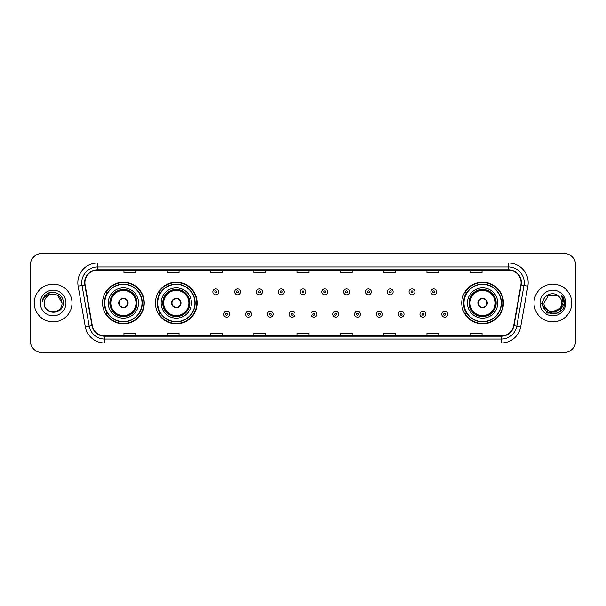 <?xml version="1.0" encoding="UTF-8"?>
<svg xmlns="http://www.w3.org/2000/svg" width="606" height="606" viewBox="0 0 606 606"><rect width="100%" height="100%" fill="white"/><g stroke="black" fill="none" stroke-linecap="round" stroke-linejoin="round"><path stroke-width="0.91" d="M461.742 303A20.854 20.854 0 0 0 482.596 323.854A20.854 20.854 0 0 0 503.45 303A20.854 20.854 0 0 0 482.596 282.146A20.854 20.854 0 0 0 461.742 303M155.431 303A20.854 20.854 0 0 0 176.293 323.854A20.854 20.854 0 0 0 197.147 303A20.854 20.854 0 0 0 176.293 282.146A20.854 20.854 0 0 0 155.431 303M102.55 303A20.854 20.854 0 0 0 123.404 323.854A20.854 20.854 0 0 0 144.258 303A20.854 20.854 0 0 0 123.404 282.146A20.854 20.854 0 0 0 102.55 303M107.55 313.628A19.081 19.081 0 0 1 107.55 292.372M160.439 313.628A19.081 19.081 0 0 1 160.439 292.372M466.741 313.628A19.081 19.081 0 0 1 466.741 292.372M30.3 265.223L30.3 340.777A11.802 11.802 0 0 0 42.102 352.578L563.898 352.578A11.802 11.802 0 0 0 575.7 340.777L575.7 265.223A11.802 11.802 0 0 0 563.898 253.422L42.102 253.422A11.802 11.802 0 0 0 30.3 265.223L30.3 340.777M34.231 303A18.892 18.892 0 0 0 53.123 321.892A18.892 18.892 0 0 0 72.008 303A18.892 18.892 0 0 0 53.123 284.108A18.892 18.892 0 0 0 34.231 303A18.892 18.892 0 0 0 53.123 321.892A18.892 18.892 0 0 0 72.008 303A18.892 18.892 0 0 0 53.123 284.108A18.892 18.892 0 0 0 34.231 303M533.992 303A18.892 18.892 0 0 0 552.877 321.892A18.892 18.892 0 0 0 571.769 303A18.892 18.892 0 0 0 552.877 284.108A18.892 18.892 0 0 0 533.992 303A18.892 18.892 0 0 0 552.877 321.892A18.892 18.892 0 0 0 571.769 303A18.892 18.892 0 0 0 552.877 284.108A18.892 18.892 0 0 0 533.992 303M84.916 282.691A12.59 12.59 0 0 1 97.513 270.102L508.487 270.102A12.59 12.59 0 0 1 520.887 284.881L513.729 325.49A12.59 12.59 0 0 1 501.329 335.898L104.671 335.898A12.59 12.59 0 0 1 92.271 325.49L85.113 284.881A12.59 12.59 0 0 1 84.916 282.691M84.605 282.691A12.908 12.908 0 0 0 84.802 284.934L91.96 325.543A12.908 12.908 0 0 0 104.671 336.209L501.329 336.209A12.908 12.908 0 0 0 514.039 325.543L521.198 284.934A12.908 12.908 0 0 0 508.487 269.791L97.513 269.791A12.908 12.908 0 0 0 84.605 282.691M78.136 286.115A19.672 19.672 0 0 1 97.513 263.019L508.487 263.019A19.672 19.672 0 0 1 527.864 286.115L520.705 326.725A19.672 19.672 0 0 1 501.329 342.981L104.671 342.981A19.672 19.672 0 0 1 85.294 326.725L78.136 286.115L82.007 285.426A15.741 15.741 0 0 1 97.513 266.958L508.487 266.958A15.741 15.741 0 0 1 523.993 285.426L516.827 326.036A15.741 15.741 0 0 1 501.329 339.042L104.671 339.042A15.741 15.741 0 0 1 89.173 326.036L82.007 285.426A15.741 15.741 0 0 1 81.772 282.691M563.898 253.422L42.102 253.422M42.102 352.578L563.898 352.578M575.7 340.777L575.7 265.223M514.039 325.543L516.827 326.036L523.993 285.426L527.864 286.115M297.099 270.102L297.099 272.768L308.901 272.768L308.901 270.102M253.808 270.102L253.808 272.768L265.617 272.768L265.617 270.102M210.524 270.102L210.524 272.768L222.334 272.768L222.334 270.102M167.241 270.102L167.241 272.768L179.043 272.768L179.043 270.102M123.957 270.102L123.957 272.768L135.759 272.768L135.759 270.102M340.383 270.102L340.383 272.768L352.192 272.768L352.192 270.102M383.666 270.102L383.666 272.768L395.476 272.768L395.476 270.102M426.957 270.102L426.957 272.768L438.759 272.768L438.759 270.102M470.241 270.102L470.241 272.768L482.043 272.768L482.043 270.102M308.901 335.898L308.901 333.232L297.099 333.232L297.099 335.898M265.617 335.898L265.617 333.232L253.808 333.232L253.808 335.898M222.334 335.898L222.334 333.232L210.524 333.232L210.524 335.898M179.043 335.898L179.043 333.232L167.241 333.232L167.241 335.898M135.759 335.898L135.759 333.232L123.957 333.232L123.957 335.898M352.192 335.898L352.192 333.232L340.383 333.232L340.383 335.898M395.476 335.898L395.476 333.232L383.666 333.232L383.666 335.898M438.759 335.898L438.759 333.232L426.957 333.232L426.957 335.898M482.043 335.898L482.043 333.232L470.241 333.232L470.241 335.898M62.017 303C62.562 314.476 43.685 314.476 44.23 303C43.397 315.431 63.668 315.143 63.266 303C63.956 294.493 52.904 288.979 46.359 294.289C44.049 296.145 42.662 298.523 42.208 301.44C44.041 296.22 47.677 293.781 53.123 294.107L57.57 295.296L62.017 303C62.562 314.476 43.685 314.476 44.23 303C43.685 314.476 62.562 314.476 62.017 303C62.562 314.476 43.685 314.476 44.23 303C43.685 314.476 62.562 314.476 62.017 303L57.57 295.296L53.123 294.107L57.57 295.296L62.017 303C61.494 297.599 58.524 294.63 53.123 294.107A8.893 8.893 0 0 0 44.23 303M40.291 303A12.832 12.832 0 0 0 53.123 315.832A12.832 12.832 0 0 0 65.956 303A12.832 12.832 0 0 0 53.123 290.168A12.832 12.832 0 0 0 40.291 303M46.359 294.296L51.722 292.062M108.254 303A15.15 15.15 0 0 1 123.404 287.85A15.15 15.15 0 0 1 138.554 303A15.15 15.15 0 0 1 123.404 318.15A15.15 15.15 0 0 1 108.254 303A15.15 15.15 0 0 0 123.404 318.15A15.15 15.15 0 0 0 138.554 303M107.785 292.372A18.892 18.892 0 0 0 107.785 313.628M142.016 303A18.612 18.612 0 0 0 123.404 284.388A18.612 18.612 0 0 0 104.793 303A18.612 18.612 0 0 0 123.404 321.612A18.612 18.612 0 0 0 142.016 303M110.027 303A13.377 13.377 0 0 0 123.404 316.377A13.377 13.377 0 0 0 136.782 303A13.377 13.377 0 0 0 123.404 289.623A13.377 13.377 0 0 0 110.027 303M110.815 303A12.59 12.59 0 0 1 123.404 290.41A12.59 12.59 0 0 1 135.994 303A12.59 12.59 0 0 1 123.404 315.59A12.59 12.59 0 0 1 110.815 303M118.685 303A4.719 4.719 0 0 0 123.404 307.719A4.719 4.719 0 0 0 128.124 303A4.719 4.719 0 0 0 123.404 298.281A4.719 4.719 0 0 0 118.685 303M110.421 303A12.984 12.984 0 0 1 123.404 290.016A12.984 12.984 0 0 1 136.388 303A12.984 12.984 0 0 1 123.404 315.984A12.984 12.984 0 0 1 110.421 303M143.864 303A20.46 20.46 0 0 1 105.914 313.628L107.815 313.628A18.869 18.869 0 0 0 142.274 303.045A18.869 18.869 0 0 0 107.815 292.372L105.914 292.372A20.46 20.46 0 0 1 143.864 303M118.829 301.818L118.996 301.818A4.568 4.568 0 0 1 127.813 301.818L127.571 301.818A4.325 4.325 0 0 1 123.404 307.325A4.325 4.325 0 0 1 119.238 301.818A4.325 4.325 0 0 1 127.571 301.818L127.972 301.818M127.972 304.182L127.813 304.182A4.568 4.568 0 0 1 118.996 304.182L118.829 304.182M561.77 303C562.315 314.476 543.438 314.476 543.983 303L548.43 295.296L557.323 295.296L558.702 296.281C553.248 290.554 542.734 295.274 542.832 303C541.832 316.733 564.095 317.089 564.459 303.667L564.474 303C564.444 300.084 563.474 297.523 561.565 295.311L563.095 303L559.694 308.712A8.893 8.893 0 0 0 561.77 303C562.315 314.476 543.438 314.476 543.983 303C543.438 314.476 562.315 314.476 561.77 303A8.893 8.893 0 0 0 558.702 296.281M559.694 308.712C554.975 315.097 543.521 311.014 543.983 303M560.262 308.242L550.983 312.446L543.112 305.886M540.044 303A12.832 12.832 0 0 0 552.877 315.832A12.832 12.832 0 0 0 565.709 303A12.832 12.832 0 0 0 552.877 290.168A12.832 12.832 0 0 0 540.044 303M561.565 295.311L564.474 303.341L563.928 299.485L564.474 303M541.279 303L547.074 313.044L558.679 313.044L564.474 303L561.648 295.41L564.474 303.333L561.739 295.508M561.648 295.41L564.474 303.341M161.143 303A15.15 15.15 0 0 1 176.293 287.85A15.15 15.15 0 0 1 191.443 303A15.15 15.15 0 0 1 176.293 318.15A15.15 15.15 0 0 1 161.143 303A15.15 15.15 0 0 0 176.293 318.15A15.15 15.15 0 0 0 191.443 303M160.673 292.372A18.892 18.892 0 0 0 160.673 313.628M194.905 303A18.612 18.612 0 0 0 176.293 284.388A18.612 18.612 0 0 0 157.681 303A18.612 18.612 0 0 0 176.293 321.612A18.612 18.612 0 0 0 194.905 303M162.908 303A13.377 13.377 0 0 0 176.293 316.377A13.377 13.377 0 0 0 189.67 303A13.377 13.377 0 0 0 176.293 289.623A13.377 13.377 0 0 0 162.908 303M163.696 303A12.59 12.59 0 0 1 176.293 290.41A12.59 12.59 0 0 1 188.883 303A12.59 12.59 0 0 1 176.293 315.59A12.59 12.59 0 0 1 163.696 303M171.566 303A4.719 4.719 0 0 0 176.293 307.719A4.719 4.719 0 0 0 181.012 303A4.719 4.719 0 0 0 176.293 298.281A4.719 4.719 0 0 0 171.566 303M163.302 303A12.984 12.984 0 0 1 176.293 290.016A12.984 12.984 0 0 1 189.277 303A12.984 12.984 0 0 1 176.293 315.984A12.984 12.984 0 0 1 163.302 303M196.753 303A20.46 20.46 0 0 1 158.802 313.628L160.696 313.628A18.869 18.869 0 0 0 195.155 303.045A18.869 18.869 0 0 0 160.696 292.372L158.802 292.372A20.46 20.46 0 0 1 196.753 303M171.718 301.818L171.877 301.818A4.568 4.568 0 0 1 180.702 301.818L180.452 301.818A4.325 4.325 0 0 1 176.293 307.325A4.325 4.325 0 0 1 172.127 301.818A4.325 4.325 0 0 1 180.452 301.818L180.861 301.818M180.861 304.182L180.702 304.182A4.568 4.568 0 0 1 171.877 304.182L171.718 304.182M467.446 303A15.15 15.15 0 0 1 482.596 287.85A15.15 15.15 0 0 1 497.746 303A15.15 15.15 0 0 1 482.596 318.15A15.15 15.15 0 0 1 467.446 303A15.15 15.15 0 0 0 482.596 318.15A15.15 15.15 0 0 0 497.746 303M466.976 292.372A18.892 18.892 0 0 0 466.976 313.628M501.207 303A18.612 18.612 0 0 0 482.596 284.388A18.612 18.612 0 0 0 463.984 303A18.612 18.612 0 0 0 482.596 321.612A18.612 18.612 0 0 0 501.207 303M469.218 303A13.377 13.377 0 0 0 482.596 316.377A13.377 13.377 0 0 0 495.973 303A13.377 13.377 0 0 0 482.596 289.623A13.377 13.377 0 0 0 469.218 303M470.006 303A12.59 12.59 0 0 1 482.596 290.41A12.59 12.59 0 0 1 495.185 303A12.59 12.59 0 0 1 482.596 315.59A12.59 12.59 0 0 1 470.006 303M477.876 303A4.719 4.719 0 0 0 482.596 307.719A4.719 4.719 0 0 0 487.315 303A4.719 4.719 0 0 0 482.596 298.281A4.719 4.719 0 0 0 477.876 303M469.612 303A12.984 12.984 0 0 1 482.596 290.016A12.984 12.984 0 0 1 495.579 303A12.984 12.984 0 0 1 482.596 315.984A12.984 12.984 0 0 1 469.612 303M503.056 303A20.46 20.46 0 0 1 465.105 313.628L467.006 313.628A18.869 18.869 0 0 0 501.465 303.045A18.869 18.869 0 0 0 467.006 292.372L465.105 292.372A20.46 20.46 0 0 1 503.056 303M478.028 301.818L478.187 301.818A4.568 4.568 0 0 1 487.004 301.818L486.762 301.818A4.325 4.325 0 0 1 482.596 307.325A4.325 4.325 0 0 1 478.429 301.818A4.325 4.325 0 0 1 486.762 301.818L487.171 301.818M487.171 304.182L486.762 304.182A4.325 4.325 0 0 1 478.429 304.182L478.028 304.182M486.762 304.182L487.004 304.182A4.568 4.568 0 0 1 478.187 304.182L478.429 304.182M218.751 291.865A2.954 2.954 0 0 1 215.797 294.811A2.954 2.954 0 0 1 212.85 291.865A2.954 2.954 0 0 1 215.797 288.91A2.954 2.954 0 0 1 218.751 291.865A2.954 2.954 0 0 0 215.797 288.91A2.954 2.954 0 0 0 212.85 291.865M240.552 291.865A2.954 2.954 0 0 1 237.597 294.811A2.954 2.954 0 0 1 234.651 291.865A2.954 2.954 0 0 1 237.597 288.91A2.954 2.954 0 0 1 240.552 291.865A2.954 2.954 0 0 0 237.597 288.91A2.954 2.954 0 0 0 234.651 291.865M262.353 291.865A2.954 2.954 0 0 1 259.398 294.811A2.954 2.954 0 0 1 256.452 291.865A2.954 2.954 0 0 1 259.398 288.91A2.954 2.954 0 0 1 262.353 291.865A2.954 2.954 0 0 0 259.398 288.91A2.954 2.954 0 0 0 256.452 291.865M284.153 291.865A2.954 2.954 0 0 1 281.199 294.811A2.954 2.954 0 0 1 278.245 291.865A2.954 2.954 0 0 1 281.199 288.91A2.954 2.954 0 0 1 284.153 291.865A2.954 2.954 0 0 0 281.199 288.91A2.954 2.954 0 0 0 278.245 291.865M305.954 291.865A2.954 2.954 0 0 1 303 294.811A2.954 2.954 0 0 1 300.046 291.865A2.954 2.954 0 0 1 303 288.91A2.954 2.954 0 0 1 305.954 291.865A2.954 2.954 0 0 0 303 288.91A2.954 2.954 0 0 0 300.046 291.865M327.755 291.865A2.954 2.954 0 0 1 324.801 294.811A2.954 2.954 0 0 1 321.847 291.865A2.954 2.954 0 0 1 324.801 288.91A2.954 2.954 0 0 1 327.755 291.865A2.954 2.954 0 0 0 324.801 288.91A2.954 2.954 0 0 0 321.847 291.865M349.548 291.865A2.954 2.954 0 0 1 346.602 294.811A2.954 2.954 0 0 1 343.647 291.865A2.954 2.954 0 0 1 346.602 288.91A2.954 2.954 0 0 1 349.548 291.865A2.954 2.954 0 0 0 346.602 288.91A2.954 2.954 0 0 0 343.647 291.865M371.349 291.865A2.954 2.954 0 0 1 368.403 294.811A2.954 2.954 0 0 1 365.448 291.865A2.954 2.954 0 0 1 368.403 288.91A2.954 2.954 0 0 1 371.349 291.865A2.954 2.954 0 0 0 368.403 288.91A2.954 2.954 0 0 0 365.448 291.865M393.15 291.865A2.954 2.954 0 0 1 390.203 294.811A2.954 2.954 0 0 1 387.249 291.865A2.954 2.954 0 0 1 390.203 288.91A2.954 2.954 0 0 1 393.15 291.865A2.954 2.954 0 0 0 390.203 288.91A2.954 2.954 0 0 0 387.249 291.865M414.951 291.865A2.954 2.954 0 0 1 412.004 294.811A2.954 2.954 0 0 1 409.05 291.865A2.954 2.954 0 0 1 412.004 288.91A2.954 2.954 0 0 1 414.951 291.865A2.954 2.954 0 0 0 412.004 288.91A2.954 2.954 0 0 0 409.05 291.865M436.752 291.865A2.954 2.954 0 0 1 433.805 294.811A2.954 2.954 0 0 1 430.851 291.865A2.954 2.954 0 0 1 433.805 288.91A2.954 2.954 0 0 1 436.752 291.865A2.954 2.954 0 0 0 433.805 288.91A2.954 2.954 0 0 0 430.851 291.865M223.75 314.219A2.954 2.954 0 0 1 226.697 311.264A2.954 2.954 0 0 1 229.651 314.219A2.954 2.954 0 0 1 226.697 317.165A2.954 2.954 0 0 1 223.75 314.219A2.954 2.954 0 0 0 226.697 317.165A2.954 2.954 0 0 0 229.651 314.219M245.551 314.219A2.954 2.954 0 0 1 248.498 311.264A2.954 2.954 0 0 1 251.452 314.219A2.954 2.954 0 0 1 248.498 317.165A2.954 2.954 0 0 1 245.551 314.219A2.954 2.954 0 0 0 248.498 317.165A2.954 2.954 0 0 0 251.452 314.219M267.352 314.219A2.954 2.954 0 0 1 270.299 311.264A2.954 2.954 0 0 1 273.253 314.219A2.954 2.954 0 0 1 270.299 317.165A2.954 2.954 0 0 1 267.352 314.219A2.954 2.954 0 0 0 270.299 317.165A2.954 2.954 0 0 0 273.253 314.219M289.145 314.219A2.954 2.954 0 0 1 292.1 311.264A2.954 2.954 0 0 1 295.054 314.219A2.954 2.954 0 0 1 292.1 317.165A2.954 2.954 0 0 1 289.145 314.219A2.954 2.954 0 0 0 292.1 317.165A2.954 2.954 0 0 0 295.054 314.219M310.946 314.219A2.954 2.954 0 0 1 313.9 311.264A2.954 2.954 0 0 1 316.855 314.219A2.954 2.954 0 0 1 313.9 317.165A2.954 2.954 0 0 1 310.946 314.219A2.954 2.954 0 0 0 313.9 317.165A2.954 2.954 0 0 0 316.855 314.219M332.747 314.219A2.954 2.954 0 0 1 335.701 311.264A2.954 2.954 0 0 1 338.648 314.219A2.954 2.954 0 0 1 335.701 317.165A2.954 2.954 0 0 1 332.747 314.219A2.954 2.954 0 0 0 335.701 317.165A2.954 2.954 0 0 0 338.648 314.219M354.548 314.219A2.954 2.954 0 0 1 357.502 311.264A2.954 2.954 0 0 1 360.449 314.219A2.954 2.954 0 0 1 357.502 317.165A2.954 2.954 0 0 1 354.548 314.219A2.954 2.954 0 0 0 357.502 317.165A2.954 2.954 0 0 0 360.449 314.219M376.349 314.219A2.954 2.954 0 0 1 379.303 311.264A2.954 2.954 0 0 1 382.25 314.219A2.954 2.954 0 0 1 379.303 317.165A2.954 2.954 0 0 1 376.349 314.219A2.954 2.954 0 0 0 379.303 317.165A2.954 2.954 0 0 0 382.25 314.219M398.15 314.219A2.954 2.954 0 0 1 401.104 311.264A2.954 2.954 0 0 1 404.05 314.219A2.954 2.954 0 0 1 401.104 317.165A2.954 2.954 0 0 1 398.15 314.219A2.954 2.954 0 0 0 401.104 317.165A2.954 2.954 0 0 0 404.05 314.219M419.95 314.219A2.954 2.954 0 0 1 422.905 311.264A2.954 2.954 0 0 1 425.851 314.219A2.954 2.954 0 0 1 422.905 317.165A2.954 2.954 0 0 1 419.95 314.219A2.954 2.954 0 0 0 422.905 317.165A2.954 2.954 0 0 0 425.851 314.219M441.751 314.219A2.954 2.954 0 0 1 444.698 311.264A2.954 2.954 0 0 1 447.652 314.219A2.954 2.954 0 0 1 444.698 317.165A2.954 2.954 0 0 1 441.751 314.219A2.954 2.954 0 0 0 444.698 317.165A2.954 2.954 0 0 0 447.652 314.219M508.487 263.019L508.487 269.791M82.007 285.426L84.802 284.934M104.671 342.981L104.671 336.209M501.329 336.209L501.329 342.981M85.294 326.725L91.96 325.543M521.198 284.934L523.993 285.426M97.513 263.019L97.513 269.791M516.827 326.036L520.705 326.725M136.979 303A13.574 13.574 0 0 0 123.404 289.426A13.574 13.574 0 0 0 109.83 303A13.574 13.574 0 0 0 123.404 316.574A13.574 13.574 0 0 0 136.979 303M189.867 303A13.574 13.574 0 0 0 176.293 289.426A13.574 13.574 0 0 0 162.719 303A13.574 13.574 0 0 0 176.293 316.574A13.574 13.574 0 0 0 189.867 303M496.17 303A13.574 13.574 0 0 0 482.596 289.426A13.574 13.574 0 0 0 469.021 303A13.574 13.574 0 0 0 482.596 316.574A13.574 13.574 0 0 0 496.17 303M214.812 291.865A0.985 0.985 0 0 0 215.797 292.849A0.985 0.985 0 0 0 216.781 291.865A0.985 0.985 0 0 0 215.797 290.88A0.985 0.985 0 0 0 214.812 291.865M236.613 291.865A0.985 0.985 0 0 0 237.597 292.849A0.985 0.985 0 0 0 238.582 291.865A0.985 0.985 0 0 0 237.597 290.88A0.985 0.985 0 0 0 236.613 291.865M258.414 291.865A0.985 0.985 0 0 0 259.398 292.849A0.985 0.985 0 0 0 260.383 291.865A0.985 0.985 0 0 0 259.398 290.88A0.985 0.985 0 0 0 258.414 291.865M280.214 291.865A0.985 0.985 0 0 0 281.199 292.849A0.985 0.985 0 0 0 282.184 291.865A0.985 0.985 0 0 0 281.199 290.88A0.985 0.985 0 0 0 280.214 291.865M302.015 291.865A0.985 0.985 0 0 0 303 292.849A0.985 0.985 0 0 0 303.985 291.865A0.985 0.985 0 0 0 303 290.88A0.985 0.985 0 0 0 302.015 291.865M323.816 291.865A0.985 0.985 0 0 0 324.801 292.849A0.985 0.985 0 0 0 325.786 291.865A0.985 0.985 0 0 0 324.801 290.88A0.985 0.985 0 0 0 323.816 291.865M345.617 291.865A0.985 0.985 0 0 0 346.602 292.849A0.985 0.985 0 0 0 347.586 291.865A0.985 0.985 0 0 0 346.602 290.88A0.985 0.985 0 0 0 345.617 291.865M367.418 291.865A0.985 0.985 0 0 0 368.403 292.849A0.985 0.985 0 0 0 369.387 291.865A0.985 0.985 0 0 0 368.403 290.88A0.985 0.985 0 0 0 367.418 291.865M389.219 291.865A0.985 0.985 0 0 0 390.203 292.849A0.985 0.985 0 0 0 391.188 291.865A0.985 0.985 0 0 0 390.203 290.88A0.985 0.985 0 0 0 389.219 291.865M411.019 291.865A0.985 0.985 0 0 0 412.004 292.849A0.985 0.985 0 0 0 412.981 291.865A0.985 0.985 0 0 0 412.004 290.88A0.985 0.985 0 0 0 411.019 291.865M432.82 291.865A0.985 0.985 0 0 0 433.805 292.849A0.985 0.985 0 0 0 434.782 291.865A0.985 0.985 0 0 0 433.805 290.88A0.985 0.985 0 0 0 432.82 291.865M227.682 314.219A0.985 0.985 0 0 0 226.697 313.234A0.985 0.985 0 0 0 225.712 314.219A0.985 0.985 0 0 0 226.697 315.196A0.985 0.985 0 0 0 227.682 314.219M249.483 314.219A0.985 0.985 0 0 0 248.498 313.234A0.985 0.985 0 0 0 247.513 314.219A0.985 0.985 0 0 0 248.498 315.196A0.985 0.985 0 0 0 249.483 314.219M271.283 314.219A0.985 0.985 0 0 0 270.299 313.234A0.985 0.985 0 0 0 269.314 314.219A0.985 0.985 0 0 0 270.299 315.196A0.985 0.985 0 0 0 271.283 314.219M293.084 314.219A0.985 0.985 0 0 0 292.1 313.234A0.985 0.985 0 0 0 291.115 314.219A0.985 0.985 0 0 0 292.1 315.196A0.985 0.985 0 0 0 293.084 314.219M314.885 314.219A0.985 0.985 0 0 0 313.9 313.234A0.985 0.985 0 0 0 312.916 314.219A0.985 0.985 0 0 0 313.9 315.196A0.985 0.985 0 0 0 314.885 314.219M336.686 314.219A0.985 0.985 0 0 0 335.701 313.234A0.985 0.985 0 0 0 334.717 314.219A0.985 0.985 0 0 0 335.701 315.196A0.985 0.985 0 0 0 336.686 314.219M358.487 314.219A0.985 0.985 0 0 0 357.502 313.234A0.985 0.985 0 0 0 356.517 314.219A0.985 0.985 0 0 0 357.502 315.196A0.985 0.985 0 0 0 358.487 314.219M380.288 314.219A0.985 0.985 0 0 0 379.303 313.234A0.985 0.985 0 0 0 378.318 314.219A0.985 0.985 0 0 0 379.303 315.196A0.985 0.985 0 0 0 380.288 314.219M402.089 314.219A0.985 0.985 0 0 0 401.104 313.234A0.985 0.985 0 0 0 400.119 314.219A0.985 0.985 0 0 0 401.104 315.196A0.985 0.985 0 0 0 402.089 314.219M423.882 314.219A0.985 0.985 0 0 0 422.905 313.234A0.985 0.985 0 0 0 421.92 314.219A0.985 0.985 0 0 0 422.905 315.196A0.985 0.985 0 0 0 423.882 314.219M445.683 314.219A0.985 0.985 0 0 0 444.698 313.234A0.985 0.985 0 0 0 443.721 314.219A0.985 0.985 0 0 0 444.698 315.196A0.985 0.985 0 0 0 445.683 314.219"/></g></svg>
